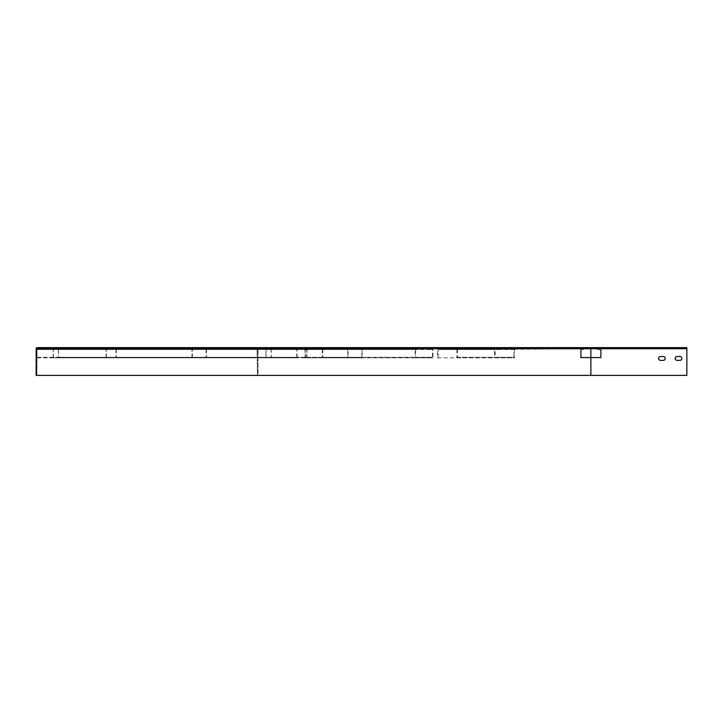 <?xml version="1.0" encoding="UTF-8"?>
<svg xmlns="http://www.w3.org/2000/svg" width="723" height="723" viewBox="0 0 723 723"><rect width="100%" height="100%" fill="white"/><g stroke="black" fill="none" stroke-linecap="round" stroke-linejoin="round"><path stroke-width="0.54" stroke-dasharray="3.62 2.71" d="M453.683 348.965L580.623 348.965L453.683 349.516L453.683 348.965L580.623 348.965L580.623 357.84L601.147 357.84L601.147 348.965L686.85 348.965L590.881 348.965L597.261 348.965L597.261 349.516L597.261 348.965L590.881 348.965L590.881 348.296L257.045 348.296L257.379 375.373L258.039 375.373L258.039 348.631A0.994 0.994 0 0 0 257.045 347.627L590.881 347.627L590.881 375.373L258.039 375.373L258.039 348.631A0.994 0.994 0 0 0 257.045 347.627L590.881 347.627L590.881 348.965L601.147 348.965L601.147 357.84L580.623 357.84L580.623 348.965L590.881 348.965L36.981 348.965L45.061 348.965L45.025 348.296L590.881 348.296L37.144 348.296L36.819 375.373L590.881 375.373L590.881 347.627L47.131 347.627A0.669 0.669 0 0 1 47.799 348.296A0.669 0.669 0 0 1 47.131 348.965L36.981 348.965L36.981 357.84L36.981 348.965L45.025 348.965L45.025 348.296L36.819 348.631L36.819 375.373L36.15 375.373L36.15 348.631A0.994 0.994 0 0 1 37.144 347.627L47.131 347.627A0.669 0.669 0 0 1 47.799 348.296A0.669 0.669 0 0 1 47.131 348.965L257.207 348.965L257.207 357.84L257.207 348.965L45.025 348.965L266.932 348.965L266.932 349.516L53.339 349.516L266.932 349.516M36.981 349.516L257.207 349.516L257.207 357.289L257.207 349.516L36.981 349.516L257.207 349.516L36.981 349.516L36.981 357.289L257.207 357.289L36.981 357.289L36.981 349.516M36.981 357.84L257.207 357.84L36.981 357.84M305.106 348.965L298.192 348.965L305.106 348.965L305.106 349.516L114.379 349.516L114.379 348.965L296.367 348.965L262.521 348.965L270.23 348.965L270.23 349.516L57.506 349.516L57.506 348.965L58.509 348.965L58.509 357.84L53.204 357.84L53.204 348.965L266.932 348.965M424.528 348.965L313.502 348.965L424.528 348.965M457.433 348.965L457.433 357.84L437.605 357.84L437.605 348.965L492.02 348.965L327.944 348.965L514.433 348.965L514.433 357.84L494.604 357.84L494.604 348.965L498.355 348.965L498.355 349.516L438.147 349.516L498.355 349.516M359.448 348.965L359.448 349.516L203.723 349.516L203.723 348.965L210.935 348.965L199.205 348.965L340.614 348.965L125.196 348.965L362.196 348.965L362.196 357.84L347.682 357.84L347.682 348.965L350.429 348.965L350.429 349.516L192.354 349.516L350.429 349.516M260.479 348.965L64.049 348.965L260.479 348.965M58.509 348.965L298.726 348.965L298.726 349.516L106.335 349.516L298.726 349.516M270.23 348.965L298.726 348.965M203.723 348.965L362.196 348.965M590.881 375.373L257.379 375.373L257.379 348.631L249.164 348.296L686.85 348.631L686.85 347.627L686.85 375.373L686.85 348.631L686.85 375.373L590.881 375.373L686.85 375.373L590.881 375.373L590.881 348.631L258.039 348.631M249.164 348.965L249.164 348.296L249.164 348.965M350.429 348.965L347.682 348.965M418.518 348.965L411.215 348.965L418.518 348.965L418.518 349.516L305.522 349.516L418.518 349.516M432.932 348.965L425.576 348.965L432.932 348.965L432.932 357.84L415.156 357.84L415.156 348.965M498.355 348.965L494.604 348.965M247.058 347.627A0.669 0.669 0 0 0 246.389 348.296A0.669 0.669 0 0 0 247.058 348.965A0.669 0.669 0 0 1 246.389 348.296A0.669 0.669 0 0 1 247.058 347.627M590.881 347.627L686.85 347.627L590.881 347.627L686.85 347.627L686.85 348.965L686.85 348.296L257.379 348.631M679.918 356.511A1.943 1.943 0 0 1 681.861 358.445A1.943 1.943 0 0 1 679.918 360.388L677.144 360.388A1.943 1.943 0 0 1 675.201 358.445A1.943 1.943 0 0 1 677.144 356.511L679.918 356.511A1.943 1.943 0 0 1 681.861 358.445A1.943 1.943 0 0 1 679.918 360.388L677.144 360.388A1.943 1.943 0 0 1 675.201 358.445A1.943 1.943 0 0 1 677.144 356.511L679.918 356.511A1.943 1.943 0 0 1 681.861 358.445A1.943 1.943 0 0 1 679.918 360.388L677.144 360.388A1.943 1.943 0 0 1 675.201 358.445A1.943 1.943 0 0 1 677.144 356.511L679.918 356.511M660.497 356.511L663.271 356.511A1.943 1.943 0 0 1 665.214 358.445A1.943 1.943 0 0 1 663.271 360.388L660.497 360.388A1.943 1.943 0 0 1 658.563 358.445A1.943 1.943 0 0 1 660.497 356.511L663.271 356.511A1.943 1.943 0 0 1 665.214 358.445A1.943 1.943 0 0 1 663.271 360.388L660.497 360.388A1.943 1.943 0 0 1 658.563 358.445A1.943 1.943 0 0 1 660.497 356.511L663.271 356.511A1.943 1.943 0 0 1 665.214 358.445A1.943 1.943 0 0 1 663.271 360.388L660.497 360.388M258.039 356.511L258.039 360.388L258.039 356.511L258.039 360.388L258.039 356.511L257.379 356.511L257.379 360.388L257.379 356.511L257.379 360.388L257.379 356.511L258.039 356.511M257.379 360.388L258.039 360.388L257.379 360.388M510.682 348.965L514.433 348.965M322.82 348.965L322.82 357.84L305.043 357.84L305.043 348.965L437.605 348.965M305.043 348.965L194.704 348.965L194.704 349.516M308.405 348.965L308.405 349.516M305.043 357.84L415.156 357.84M322.82 357.84L432.932 357.84M319.458 348.965L319.458 349.516L429.57 349.516L429.57 348.965M429.57 349.516L432.453 349.516L432.453 357.289L415.635 357.289L415.635 349.516M319.458 349.516L432.453 349.516M322.341 349.516L322.341 357.289L432.453 357.289M322.341 357.289L415.635 357.289M305.522 357.289L305.522 349.516M107.998 348.965L125.196 348.965L106.055 348.965L107.998 348.965L107.998 349.516M114.379 348.965L194.704 348.965M116.322 348.965L116.322 357.84L296.782 357.84L296.782 348.965M106.055 357.84L106.055 348.965M116.322 357.84L296.782 357.84M307.049 348.965L307.049 357.84M305.106 349.516L306.769 349.516L306.769 357.289L297.063 357.289L297.063 349.516M114.379 349.516L306.769 349.516M116.042 349.516L116.042 357.289L306.769 357.289M116.042 357.289L297.063 357.289M106.335 357.289L106.335 349.516M53.204 348.965L57.506 348.965M54.207 348.965L54.207 349.516M53.204 357.84L265.919 357.84L265.919 348.965M58.509 357.84L265.919 357.84M271.233 348.965L271.233 357.84M270.23 349.516L271.089 349.516L271.089 357.289L266.064 357.289L266.064 349.516M57.506 349.516L271.089 349.516M58.364 349.516L58.364 357.289L271.089 357.289M58.364 357.289L266.064 357.289M53.339 357.289L53.339 349.516M580.623 348.965L584.5 348.965L584.5 349.516L581.175 349.516L584.5 349.516L584.5 348.965L580.623 348.965M597.261 349.516L600.587 349.516L600.587 357.289L581.175 357.289L581.175 349.516L581.175 357.289L600.587 357.289L600.587 349.516L597.261 349.516M601.147 348.965L686.85 348.965L601.147 348.965M441.355 348.965L441.355 349.516M437.605 357.84L494.604 357.84M457.433 357.84L514.433 357.84M510.682 349.516L513.899 349.516L513.899 357.289L495.147 357.289L495.147 349.516M453.683 349.516L513.899 349.516M456.9 349.516L456.9 357.289L513.899 357.289M456.9 357.289L495.147 357.289M438.147 357.289L438.147 349.516M206.471 348.965L206.471 357.84L191.957 357.84L347.682 357.84M191.957 357.84L191.957 348.965M206.471 357.84L362.196 357.84M359.448 349.516L361.807 349.516L361.807 357.289L348.079 357.289L348.079 349.516M203.723 349.516L361.807 349.516M206.082 349.516L206.082 357.289L361.807 357.289M206.082 357.289L348.079 357.289M192.354 357.289L192.354 349.516M36.15 356.511L36.15 360.388L36.15 356.511L36.819 356.511L36.819 360.388L36.819 356.511L36.819 360.388L36.819 356.511L36.15 356.511M36.819 360.388L36.15 360.388L36.819 360.388M36.819 348.631L686.85 348.631"/><path stroke-width="1.08" d="M660.497 360.388A1.943 1.943 0 0 1 658.563 358.445A1.943 1.943 0 0 1 660.497 356.511L663.271 356.511A1.943 1.943 0 0 1 665.214 358.445A1.943 1.943 0 0 1 663.271 360.388L660.497 360.388A1.943 1.943 0 0 1 658.563 358.445A1.943 1.943 0 0 1 660.497 356.511M590.881 375.373L36.15 375.373L36.15 348.631A0.994 0.994 0 0 1 37.144 347.627L686.85 347.627L686.85 375.373L590.881 375.373L590.881 347.627M36.15 356.511L36.15 360.388L36.15 356.511M679.918 356.511A1.943 1.943 0 0 1 681.861 358.445A1.943 1.943 0 0 1 679.918 360.388L677.144 360.388A1.943 1.943 0 0 1 675.201 358.445A1.943 1.943 0 0 1 677.144 356.511L679.918 356.511M36.15 348.631L686.85 348.631"/></g></svg>
